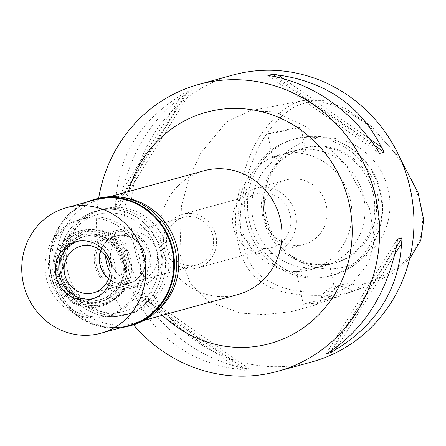 <?xml version="1.0" encoding="UTF-8"?>
<svg xmlns="http://www.w3.org/2000/svg" width="446" height="446" viewBox="0 0 446 446"><rect width="100%" height="100%" fill="white"/><g stroke="black" fill="none" stroke-linecap="round" stroke-linejoin="round"><path stroke-width="0.33" stroke-dasharray="2.23 1.67" d="M332.487 291.21A22.317 21.152 74.6 0 1 342.807 284.481A22.317 21.152 74.6 0 1 357.742 286.126C386.537 276.475 405.024 264.835 413.208 251.204C423.037 238.95 425.044 221.902 419.234 200.048C416.765 190.604 411.719 179.565 404.104 166.938C394.192 150.252 375.426 130.288 362.76 121.373C339.529 105.278 320.713 99.135 306.313 102.942C293.334 104.938 280.11 115.274 266.636 133.962C259.923 143.266 253.607 156.875 247.686 174.787C241.604 197.244 239.273 214.994 240.695 228.034C242.947 252.598 250.295 269.027 262.755 277.312C277.429 287.519 296.434 294.784 332.487 291.21L328.54 295.018L320.746 297.711L336.83 295.319L352.569 291.299A22.317 21.152 -105.4 0 0 333.658 287.001A22.317 21.152 -105.4 0 0 320.746 297.711M313.817 138.862A65.891 62.446 74.6 0 1 388.522 191.005A65.891 62.446 74.6 0 1 340.761 267.829A65.891 62.446 74.6 0 1 289.945 254.984A65.891 62.446 74.6 0 1 268.765 178.116A65.891 62.446 74.6 0 1 313.817 138.862M357.742 286.126L359.459 288.785L352.569 291.299M400.541 159.194L371.446 126.424L345.516 108.439L322.709 100.383L303.994 100.395C290.413 102.519 276.71 113.083 262.889 132.088C246.911 151.802 232.45 205.667 236.006 227.337C238.036 252.932 245.523 270.332 258.463 279.53C271.441 291.623 294.8 296.785 328.54 295.018M359.459 288.785L366.205 286.527L392.218 273.738L409.584 258.975M325.073 299.561L336.345 297.108L329.65 299.394L314.843 303.258L303.269 304.295L310.054 302.388L325.073 299.561M249.899 110.82L274.842 111.807L308.158 127.846L346.141 165.131L369.388 207.819L374.607 239.547L368.92 262.627L351.337 284.542L314.43 305.265L291.84 311.564L264.283 314.664L240.427 313.075L208.092 301.362L190.135 283.31L179.911 254.142L181.45 206.124L189.338 177.753L200.917 152.794L226.501 122.042L249.899 110.82M232.879 75.034A148.774 141.008 -105.4 0 0 135.216 251.143A148.774 141.008 -105.4 0 0 302.806 364.07A148.774 141.008 -105.4 0 0 311.905 361.901M133.499 324.794A148.774 141.008 74.6 0 1 98.644 198.275M244.743 370.252L249.437 368.959A148.774 141.008 74.6 0 1 243.962 368.223L140.607 296.083A148.774 141.008 74.6 0 1 137.803 291.043L133.114 292.336A148.774 141.008 -105.4 0 0 135.918 297.37C156.752 338.653 191.2 362.698 239.268 369.511A148.774 141.008 -105.4 0 0 244.743 370.252L133.114 292.336M140.607 296.083C168.449 335.431 202.897 359.476 243.962 368.223M115.23 206.721L119.918 205.428A148.774 141.008 74.6 0 1 120.476 199.713L186.551 93.431A148.774 141.008 74.6 0 1 191.289 90.633L186.601 91.926A148.774 141.008 -105.4 0 0 181.862 94.719C140.518 120.074 118.491 155.503 115.787 201.007A148.774 141.008 -105.4 0 0 115.23 206.721L186.601 91.926M186.551 93.431C152.209 116.852 130.187 152.281 120.476 199.713M128.431 191.579A119.952 113.685 -105.4 0 0 162.511 315.289M203.883 170.796A64.157 60.807 -105.4 0 0 161.764 246.738A64.157 60.807 -105.4 0 0 234.038 295.436A64.157 60.807 -105.4 0 0 237.963 294.505M154.639 313.059A64.157 60.807 74.6 0 1 134.798 322.926A64.157 60.807 74.6 0 1 130.873 323.857A64.157 60.807 74.6 0 1 58.599 275.16A64.157 60.807 74.6 0 1 100.718 199.211A64.157 60.807 74.6 0 1 104.643 198.28A64.157 60.807 74.6 0 1 122.812 197.528M128.782 313.85A53.933 51.117 -105.4 0 0 132.083 313.064A53.933 51.117 -105.4 0 0 167.484 249.225A53.933 51.117 -105.4 0 0 106.733 208.288A53.933 51.117 -105.4 0 0 103.433 209.074A53.933 51.117 -105.4 0 0 68.032 272.913A53.933 51.117 -105.4 0 0 128.782 313.85M99.871 210.178A53.933 51.117 74.6 0 1 160.621 251.115A53.933 51.117 74.6 0 1 125.22 314.954A53.933 51.117 74.6 0 1 121.92 315.74A53.933 51.117 74.6 0 1 61.169 274.803A53.933 51.117 74.6 0 1 96.57 210.964A53.933 51.117 74.6 0 1 99.871 210.178A53.933 51.117 -105.4 0 0 96.57 210.964A53.933 51.117 -105.4 0 0 61.169 274.803A53.933 51.117 -105.4 0 0 121.92 315.74A53.933 51.117 -105.4 0 0 125.22 314.954A53.933 51.117 -105.4 0 0 160.621 251.115A53.933 51.117 -105.4 0 0 99.871 210.178M121.161 312.1A50.214 47.588 -105.4 0 0 124.233 311.369A50.214 47.588 -105.4 0 0 157.193 251.934A50.214 47.588 -105.4 0 0 100.629 213.818A50.214 47.588 -105.4 0 0 97.562 214.548A50.214 47.588 -105.4 0 0 64.598 273.989A50.214 47.588 -105.4 0 0 121.161 312.1A50.214 47.588 74.6 0 1 64.598 273.989A50.214 47.588 74.6 0 1 97.562 214.548A50.214 47.588 74.6 0 1 100.629 213.818A50.214 47.588 74.6 0 1 157.193 251.934A50.214 47.588 74.6 0 1 124.233 311.369A50.214 47.588 74.6 0 1 121.161 312.1M85.989 217.854A50.214 47.588 74.6 0 1 142.553 255.965A50.214 47.588 74.6 0 1 109.593 315.4A50.214 47.588 74.6 0 1 106.522 316.13A50.214 47.588 74.6 0 1 49.958 278.02A50.214 47.588 74.6 0 1 82.923 218.585A50.214 47.588 74.6 0 1 85.989 217.854M103.862 303.392A37.196 35.251 -105.4 0 0 116.255 298.134A37.196 35.251 -105.4 0 0 130.243 257.632A37.196 35.251 -105.4 0 0 97.484 230.002A37.196 35.251 -105.4 0 0 88.654 230.593A37.196 35.251 -105.4 0 0 61.693 273.955A37.196 35.251 -105.4 0 0 103.862 303.392M116.796 232.143A28.204 26.732 74.6 0 1 123.492 231.697A28.204 26.732 74.6 0 1 148.334 252.648A28.204 26.732 74.6 0 1 137.725 283.361A28.204 26.732 74.6 0 1 128.325 287.347A28.204 26.732 74.6 0 1 96.353 265.03A28.204 26.732 74.6 0 1 116.796 232.143A28.204 26.732 -105.4 0 0 96.353 265.03A28.204 26.732 -105.4 0 0 128.325 287.347A28.204 26.732 -105.4 0 0 137.725 283.361A28.204 26.732 -105.4 0 0 148.334 252.648A28.204 26.732 -105.4 0 0 123.492 231.697A28.204 26.732 -105.4 0 0 116.796 232.143M128.643 288.863A29.754 28.204 -105.4 0 0 130.466 288.434A29.754 28.204 -105.4 0 0 149.995 253.211A29.754 28.204 -105.4 0 0 116.478 230.627A29.754 28.204 -105.4 0 0 114.661 231.061A29.754 28.204 -105.4 0 0 95.126 266.279A29.754 28.204 -105.4 0 0 128.643 288.863M105.685 255.848A29.754 28.204 74.6 0 1 126.095 227.906A29.754 28.204 74.6 0 1 127.918 227.477A29.754 28.204 74.6 0 1 161.435 250.061A29.754 28.204 74.6 0 1 141.9 285.284A29.754 28.204 74.6 0 1 140.083 285.713A29.754 28.204 74.6 0 1 110.062 271.737M139.057 280.802A24.736 23.443 -105.4 0 0 140.568 280.439A24.736 23.443 -105.4 0 0 156.802 251.165A24.736 23.443 -105.4 0 0 128.944 232.388A24.736 23.443 -105.4 0 0 127.428 232.751A24.736 23.443 -105.4 0 0 111.193 262.025A24.736 23.443 -105.4 0 0 139.057 280.802M184.984 216.951A24.736 23.443 74.6 0 1 212.848 235.722A24.736 23.443 74.6 0 1 196.614 265.002A24.736 23.443 74.6 0 1 195.097 265.364A24.736 23.443 74.6 0 1 167.239 246.588A24.736 23.443 74.6 0 1 183.473 217.308A24.736 23.443 74.6 0 1 184.984 216.951M195.744 268.459A27.897 26.437 -105.4 0 0 197.45 268.052A27.897 26.437 -105.4 0 0 215.764 235.031A27.897 26.437 -105.4 0 0 184.337 213.857A27.897 26.437 -105.4 0 0 182.631 214.264A27.897 26.437 -105.4 0 0 164.323 247.285A27.897 26.437 -105.4 0 0 195.744 268.459M258.68 193.374A27.897 26.437 74.6 0 1 290.106 214.548A27.897 26.437 74.6 0 1 271.792 247.569A27.897 26.437 74.6 0 1 270.086 247.976A27.897 26.437 74.6 0 1 238.666 226.802A27.897 26.437 74.6 0 1 256.974 193.781A27.897 26.437 74.6 0 1 258.68 193.374M271.229 253.434A33.472 31.727 -105.4 0 0 273.275 252.949A33.472 31.727 -105.4 0 0 295.252 213.322A33.472 31.727 -105.4 0 0 257.543 187.917A33.472 31.727 -105.4 0 0 255.497 188.402A33.472 31.727 -105.4 0 0 233.52 228.029A33.472 31.727 -105.4 0 0 271.229 253.434M288.423 179.409A33.472 31.727 74.6 0 1 326.132 204.814A33.472 31.727 74.6 0 1 304.155 244.441A33.472 31.727 74.6 0 1 302.109 244.926A33.472 31.727 74.6 0 1 264.4 219.521A33.472 31.727 74.6 0 1 286.377 179.894A33.472 31.727 74.6 0 1 288.423 179.409M283.099 153.926A59.513 56.402 -105.4 0 0 279.458 154.795A59.513 56.402 -105.4 0 0 240.394 225.236A59.513 56.402 -105.4 0 0 307.433 270.41A59.513 56.402 -105.4 0 0 311.074 269.54A59.513 56.402 -105.4 0 0 350.138 199.1A59.513 56.402 -105.4 0 0 283.099 153.926M283.611 153.786L280.116 154.611L272.701 157.968L290.24 151.824L294.02 150.921L305.833 151.049L298.959 152.186L283.611 153.786M320.585 266.786A59.513 56.402 74.6 0 1 253.545 221.612A59.513 56.402 74.6 0 1 292.615 151.172A59.513 56.402 74.6 0 1 296.25 150.308A59.513 56.402 74.6 0 1 363.289 195.476A59.513 56.402 74.6 0 1 324.225 265.916A59.513 56.402 74.6 0 1 320.585 266.786M318.355 267.399L303.118 268.994L296.138 270.137L307.946 270.265L311.732 269.362L329.265 263.218L321.85 266.574L318.355 267.399M289.46 129.078A16.926 0.357 -11.8 0 0 267.689 133.973A16.926 0.357 -11.8 0 0 279.051 131.949A16.926 0.357 -11.8 0 0 300.821 127.054A16.926 0.357 -11.8 0 0 289.46 129.078M326.299 276.76A70.669 66.978 -105.4 0 0 330.62 275.728A70.669 66.978 -105.4 0 0 377.009 192.081A70.669 66.978 -105.4 0 0 297.404 138.438A70.669 66.978 -105.4 0 0 293.083 139.47A70.669 66.978 -105.4 0 0 246.694 223.117A70.669 66.978 -105.4 0 0 326.299 276.76M330.308 264.104A59.513 56.402 -105.4 0 0 333.948 263.24A59.513 56.402 -105.4 0 0 373.012 192.795A59.513 56.402 -105.4 0 0 305.973 147.626A59.513 56.402 -105.4 0 0 302.338 148.496A59.513 56.402 -105.4 0 0 263.268 218.936A59.513 56.402 -105.4 0 0 330.308 264.104M332.136 263.603A59.513 56.402 74.6 0 1 286.237 252.001A59.513 56.402 74.6 0 1 267.115 182.576A59.513 56.402 74.6 0 1 304.166 147.988A59.513 56.402 74.6 0 1 307.801 147.124A59.513 56.402 74.6 0 1 374.841 192.293A59.513 56.402 74.6 0 1 335.777 262.739A59.513 56.402 74.6 0 1 332.136 263.603M249.437 368.959L137.803 291.043M239.268 369.511L135.918 297.37M119.918 205.428L191.289 90.633M115.787 201.007L181.862 94.719M283.221 78.591L369.907 139.096M276.392 76.902L374.696 145.519M267.901 75.541L379.529 153.457M273.376 76.283L376.725 148.423M394.782 254.376L337.694 346.202M396.449 246.878L332.298 350.065M397.414 239.073L326.043 353.868M396.856 244.787L330.781 351.074M101.331 305.053A38.122 36.132 74.6 0 1 58.108 274.881A38.122 36.132 74.6 0 1 85.744 230.431A38.122 36.132 74.6 0 1 94.797 229.829A38.122 36.132 74.6 0 1 128.37 258.145A38.122 36.132 74.6 0 1 114.031 299.662A38.122 36.132 74.6 0 1 101.331 305.053M127.578 283.767A24.547 23.264 74.6 0 1 99.926 265.136A24.547 23.264 74.6 0 1 116.044 236.079A24.547 23.264 74.6 0 1 117.543 235.722A24.547 23.264 74.6 0 1 145.195 254.354A24.547 23.264 74.6 0 1 129.084 283.411A24.547 23.264 74.6 0 1 127.578 283.767M117.426 235.756A24.547 23.264 -105.4 0 0 115.927 236.112A24.547 23.264 -105.4 0 0 99.815 265.169A24.547 23.264 -105.4 0 0 127.467 283.801A24.547 23.264 -105.4 0 0 128.966 283.444A24.547 23.264 -105.4 0 0 145.084 254.387A24.547 23.264 -105.4 0 0 117.426 235.756M100.924 250.658A24.179 22.913 74.6 0 1 116.027 236.469A24.179 22.913 74.6 0 1 117.504 236.118A24.179 22.913 74.6 0 1 144.738 254.465A24.179 22.913 74.6 0 1 128.866 283.087A24.179 22.913 74.6 0 1 127.389 283.439A24.179 22.913 74.6 0 1 108.629 278.633M95.009 298.201A29.754 28.204 74.6 0 0 114.544 262.978A29.754 28.204 74.6 0 0 81.021 240.394A29.754 28.204 74.6 0 0 79.204 240.829A29.754 28.204 74.6 0 0 77.504 241.358A29.754 28.204 74.6 0 1 81.021 240.394A29.754 28.204 74.6 0 1 114.75 263.893A29.754 28.204 74.6 0 1 93.275 298.614A29.754 28.204 74.6 0 0 95.009 298.201L91.575 299.143M83.491 231.937A37.269 35.323 -105.4 0 0 56.475 275.388A37.269 35.323 -105.4 0 0 98.728 304.886A37.269 35.323 -105.4 0 0 125.744 261.428A37.269 35.323 -105.4 0 0 83.491 231.937M97.763 300.258A32.547 30.846 74.6 0 1 61.102 275.556A32.547 30.846 74.6 0 1 82.465 237.032A32.547 30.846 74.6 0 1 84.456 236.558A32.547 30.846 74.6 0 1 121.117 261.261A32.547 30.846 74.6 0 1 99.753 299.784A32.547 30.846 74.6 0 1 97.763 300.258M86.881 235.889A32.547 30.846 -105.4 0 0 84.891 236.363A32.547 30.846 -105.4 0 0 63.527 274.892A32.547 30.846 -105.4 0 0 100.188 299.589A32.547 30.846 -105.4 0 0 102.179 299.115A32.547 30.846 -105.4 0 0 123.542 260.592A32.547 30.846 -105.4 0 0 86.881 235.889M125.237 314.826A53.933 51.117 74.6 0 1 64.486 273.889A53.933 51.117 74.6 0 1 99.887 210.049A53.933 51.117 74.6 0 1 103.188 209.263A53.933 51.117 74.6 0 1 163.938 250.2A53.933 51.117 74.6 0 1 128.537 314.04A53.933 51.117 74.6 0 1 125.237 314.826M82.56 218.796A50.214 47.588 -105.4 0 0 79.488 219.527A50.214 47.588 -105.4 0 0 46.529 278.967A50.214 47.588 -105.4 0 0 103.093 317.078A50.214 47.588 -105.4 0 0 106.159 316.348A50.214 47.588 -105.4 0 0 139.124 256.913A50.214 47.588 -105.4 0 0 82.56 218.796M99.859 301.608A34.403 32.608 74.6 0 1 61.102 275.494A34.403 32.608 74.6 0 1 83.686 234.769A34.403 32.608 74.6 0 1 85.788 234.267A34.403 32.608 74.6 0 1 124.546 260.38A34.403 32.608 74.6 0 1 101.961 301.106A34.403 32.608 74.6 0 1 99.859 301.608M84.305 234.68A34.403 32.608 -105.4 0 0 82.198 235.176A34.403 32.608 -105.4 0 0 59.613 275.901A34.403 32.608 -105.4 0 0 98.371 302.02A34.403 32.608 -105.4 0 0 100.478 301.518A34.403 32.608 -105.4 0 0 123.063 260.793A34.403 32.608 -105.4 0 0 84.305 234.68M99.324 306.569A39.053 37.012 74.6 0 1 55.326 276.927A39.053 37.012 74.6 0 1 80.966 230.694A39.053 37.012 74.6 0 1 83.352 230.125A39.053 37.012 74.6 0 1 127.344 259.773A39.053 37.012 74.6 0 1 101.71 306.001A39.053 37.012 74.6 0 1 99.324 306.569M81.98 230.504A39.053 37.012 -105.4 0 0 79.594 231.073A39.053 37.012 -105.4 0 0 53.955 277.3A39.053 37.012 -105.4 0 0 97.953 306.943A39.053 37.012 -105.4 0 0 100.339 306.374A39.053 37.012 -105.4 0 0 125.973 260.146A39.053 37.012 -105.4 0 0 81.98 230.504M97.144 303.102A35.123 33.288 74.6 0 1 57.322 275.305A35.123 33.288 74.6 0 1 82.783 234.351A35.123 33.288 74.6 0 1 122.605 262.148A35.123 33.288 74.6 0 1 97.144 303.102M94.524 199.953A65.088 61.687 -105.4 0 0 51.797 276.999A65.088 61.687 -105.4 0 0 125.12 326.405A65.088 61.687 -105.4 0 0 129.1 325.457M121.468 327.565A65.646 62.217 74.6 0 1 51.998 279.185A65.646 62.217 74.6 0 1 86.892 202.06M96.776 198.754A65.646 62.217 -105.4 0 0 53.682 276.464A65.646 62.217 -105.4 0 0 127.634 326.294A65.646 62.217 -105.4 0 0 131.648 325.335M303.994 100.395L306.313 102.942M329.159 275.974A70.669 66.978 74.6 0 1 249.548 222.331A70.669 66.978 74.6 0 1 295.938 138.684A70.669 66.978 74.6 0 1 300.264 137.652A70.669 66.978 74.6 0 1 379.869 191.289A70.669 66.978 74.6 0 1 333.48 274.942A70.669 66.978 74.6 0 1 329.159 275.974M333.658 287.001L342.807 284.481M366.205 286.527L314.43 305.265M304.35 100.322L250.295 110.742M109.872 196.692L100.718 199.211M143.952 320.401L134.798 322.926M132.083 313.064L128.537 314.04M103.433 209.074L99.887 210.049M106.159 316.348L109.593 315.4M79.488 219.527L82.923 218.585M94.797 229.829L97.484 230.002M114.031 299.662L116.255 298.134M141.9 285.284L130.466 288.434M126.095 227.906L114.661 231.061M196.614 265.002L140.568 280.439M183.473 217.308L127.428 232.751M271.792 247.569L197.45 268.052M256.974 193.781L182.631 214.264M304.155 244.441L273.275 252.949M286.377 179.894L255.497 188.402M292.615 151.172L290.24 151.824M280.116 154.611L279.458 154.795M272.701 157.968L267.689 133.973M305.833 151.049L300.821 127.054M324.225 265.916L321.85 266.574M311.732 269.362L311.074 269.54M336.345 297.108L329.265 263.218M303.269 304.295L296.133 270.137M330.62 275.728L333.48 274.942C368.257 266.295 390.261 225.888 380.198 190.197C372.014 154.756 334.617 129.864 300.336 137.636L293.083 139.47M304.166 147.988L302.338 148.496M335.777 262.739L333.948 263.24M286.237 252.001L289.945 254.984M267.115 182.576L268.765 178.116M116.027 236.469L80.687 246.203M128.866 283.087L93.526 292.821M84.891 236.363L82.465 237.032M102.179 299.115L99.753 299.784M83.686 234.769L82.198 235.176M101.961 301.106L100.478 301.518M80.966 230.694L79.594 231.073M101.71 306.001L100.339 306.374M79.204 240.829L75.77 241.771"/><path stroke-width="0.67" d="M409.584 258.975L420.779 240.422L423.7 219.766L418.019 192.505L400.541 159.194M277.59 371.356L311.905 361.901A148.774 141.008 -105.4 0 0 409.567 185.798A148.774 141.008 -105.4 0 0 241.972 72.871A148.774 141.008 -105.4 0 0 232.879 75.034L198.565 84.489A148.774 141.008 74.6 0 1 207.663 82.32A148.774 141.008 74.6 0 1 375.259 195.248A148.774 141.008 74.6 0 1 277.59 371.356A148.774 141.008 74.6 0 1 268.498 373.525A148.774 141.008 74.6 0 1 133.499 324.794M369.907 139.096L381.414 147.13A148.774 141.008 74.6 0 1 384.218 152.17L379.529 153.457A148.774 141.008 -105.4 0 0 376.725 148.423C348.883 109.075 314.436 85.024 273.376 76.283A148.774 141.008 -105.4 0 0 267.901 75.541L272.59 74.248A148.774 141.008 74.6 0 1 278.064 74.989L283.221 78.591M381.414 147.13C360.58 105.853 326.132 81.802 278.064 74.989M337.694 346.202L335.47 349.781A148.774 141.008 74.6 0 1 330.737 352.58L326.043 353.868A148.774 141.008 -105.4 0 0 330.781 351.074C365.123 327.654 387.15 292.225 396.856 244.787A148.774 141.008 -105.4 0 0 397.414 239.073L402.102 237.785A148.774 141.008 74.6 0 1 401.551 243.499L394.782 254.376M335.47 349.781C376.82 324.432 398.841 289.002 401.551 243.499M98.644 198.275A148.774 141.008 74.6 0 1 198.565 84.489M162.511 315.289A119.952 113.685 -105.4 0 0 262.605 345.31A119.952 113.685 -105.4 0 0 349.553 205.461A119.952 113.685 -105.4 0 0 213.556 110.53A119.952 113.685 -105.4 0 0 128.431 191.579M143.952 320.401L237.963 294.505A64.157 60.807 -105.4 0 0 280.082 218.557A64.157 60.807 -105.4 0 0 207.808 169.859A64.157 60.807 -105.4 0 0 203.883 170.796L109.872 196.692M122.812 197.528A64.157 60.807 74.6 0 1 176.382 244.921A64.157 60.807 74.6 0 1 154.639 313.059M110.062 271.737A29.754 28.204 74.6 0 1 105.685 255.848M272.59 74.248L276.392 76.902M374.696 145.519L384.218 152.17M402.102 237.785L396.449 246.878M332.298 350.065L330.737 352.58M108.629 278.633A24.179 22.913 74.6 0 1 100.924 250.658M82.164 245.852A24.179 22.913 -105.4 0 0 80.687 246.203A24.179 22.913 -105.4 0 0 64.815 274.825A24.179 22.913 -105.4 0 0 92.049 293.173A24.179 22.913 -105.4 0 0 93.526 292.821A24.179 22.913 -105.4 0 0 109.398 264.205A24.179 22.913 -105.4 0 0 82.164 245.852M93.192 298.63A29.754 28.204 74.6 0 1 59.903 276.955A29.754 28.204 74.6 0 1 77.504 241.358A29.754 28.204 74.6 0 0 59.903 276.955A29.754 28.204 74.6 0 0 93.192 298.63A29.754 28.204 74.6 0 0 93.275 298.614A29.754 28.204 74.6 0 1 93.192 298.63M89.757 299.578A29.754 28.204 -105.4 0 0 91.575 299.143A29.754 28.204 -105.4 0 0 111.11 263.926A29.754 28.204 -105.4 0 0 77.593 241.336A29.754 28.204 -105.4 0 0 75.77 241.771A29.754 28.204 -105.4 0 0 56.241 276.994A29.754 28.204 -105.4 0 0 89.757 299.578M96.983 334.16A65.088 61.687 74.6 0 1 23.66 284.754A65.088 61.687 74.6 0 1 66.387 207.708A65.088 61.687 74.6 0 1 70.368 206.76A65.088 61.687 74.6 0 1 143.69 256.166A65.088 61.687 74.6 0 1 100.963 333.212A65.088 61.687 74.6 0 1 96.983 334.16M100.963 333.212L129.1 325.457A65.088 61.687 -105.4 0 0 171.827 248.411A65.088 61.687 -105.4 0 0 98.505 199.005A65.088 61.687 -105.4 0 0 94.524 199.953L66.387 207.708M86.892 202.06A65.646 62.217 74.6 0 1 94.546 199.368A65.646 62.217 74.6 0 1 98.56 198.414A65.646 62.217 74.6 0 1 172.513 248.244A65.646 62.217 74.6 0 1 129.418 325.948A65.646 62.217 74.6 0 1 125.404 326.907A65.646 62.217 74.6 0 1 121.468 327.565M129.418 325.948L131.648 325.335A65.646 62.217 -105.4 0 0 174.743 247.63A65.646 62.217 -105.4 0 0 100.79 197.801A65.646 62.217 -105.4 0 0 96.776 198.754L94.546 199.368"/></g></svg>
